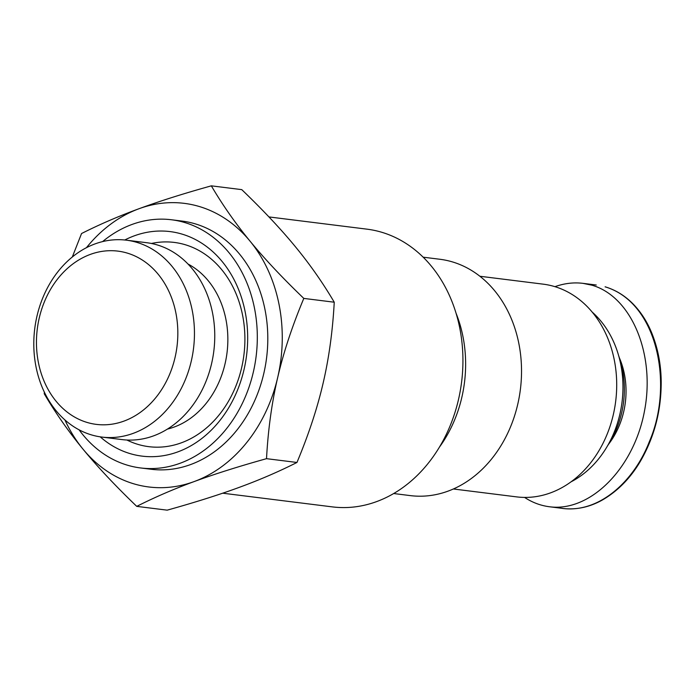 <?xml version="1.0" encoding="UTF-8"?>
<svg xmlns="http://www.w3.org/2000/svg" width="696" height="696" viewBox="0 0 696 696"><rect width="100%" height="100%" fill="white"/><g stroke="black" fill="none" stroke-linecap="round" stroke-linejoin="round"><path stroke-width="1.04" d="M91.707 434.965A99.206 80.005 -82.9 0 0 101.842 437.071A99.206 80.005 -82.9 0 0 193.514 348.531A99.206 80.005 -82.9 0 0 126.42 240.181A99.206 80.005 -82.9 0 0 35.696 322.379A99.206 80.005 -82.9 0 0 91.707 434.965M87.409 422.533A87.296 70.4 97.1 0 1 58.22 278.2A87.296 70.4 97.1 0 1 175.792 312.521A87.296 70.4 97.1 0 1 87.409 422.533M101.842 437.071L122.148 439.602A99.206 80.005 -82.9 0 0 213.82 351.071A99.206 80.005 -82.9 0 0 146.717 242.713L126.42 240.181M268.934 216.926L366.957 229.158A139.939 112.856 97.1 0 1 461.605 382A139.939 112.856 97.1 0 1 332.296 506.879L222.694 493.194M136.738 506.366C115.319 485.782 97.405 466.703 83.007 449.146A142.915 115.258 -82.9 0 0 194.132 481.58C173.852 489.018 154.721 497.283 136.738 506.366L167.179 510.159C195.202 502.338 219.327 494.699 239.555 487.252C259.834 479.814 278.974 471.549 296.957 462.466C308.589 434.687 317.298 408.291 323.092 383.27C328.938 358.266 332.662 331.244 334.245 302.212C322.874 282.88 309.955 264.428 295.495 246.854C281.097 229.297 263.184 210.218 241.764 189.634L211.323 185.841C222.694 205.163 235.613 223.616 250.073 241.19A142.915 115.258 -82.9 0 0 138.948 208.748A142.915 115.258 -82.9 0 0 86.434 247.698M64.928 419.949A142.915 115.258 -82.9 0 0 83.007 449.146C68.539 431.572 55.628 413.12 44.248 393.788L44.353 392.144M72.306 257.015L81.545 233.534C99.528 224.451 118.659 216.186 138.948 208.748C159.166 201.301 183.292 193.662 211.323 185.841M250.073 241.19C264.48 258.755 282.393 277.826 303.804 298.41C292.172 326.189 283.463 352.594 277.669 377.606A142.915 115.258 -82.9 0 0 250.073 241.19M277.669 377.606C271.823 402.61 268.099 429.632 266.516 458.673C238.484 466.494 214.359 474.133 194.132 481.58A142.915 115.258 -82.9 0 0 277.669 377.606M334.245 302.212L303.804 298.41M296.957 462.466L266.516 458.673M79.083 429.824A125.054 100.85 -82.9 0 0 127.794 465.302A125.054 100.85 -82.9 0 0 140.566 467.947L151.049 469.252A125.054 100.85 -82.9 0 0 266.611 357.657A125.054 100.85 -82.9 0 0 182.03 221.076L171.547 219.771A125.054 100.85 -82.9 0 0 102.582 241.608M140.566 467.947A125.054 100.85 -82.9 0 0 256.128 356.343A125.054 100.85 -82.9 0 0 171.547 219.771M100.215 436.844A113.144 91.246 -82.9 0 0 130.491 453.731A113.144 91.246 -82.9 0 0 247.628 334.167A113.144 91.246 -82.9 0 0 124.784 239.998M479.918 276.26L543.193 284.159A107.184 86.443 97.1 0 1 615.69 401.227A107.184 86.443 97.1 0 1 516.641 496.883L453.366 488.983M423.177 257.181L439.846 259.26A119.094 96.048 97.1 0 1 520.399 389.334A119.094 96.048 97.1 0 1 410.344 495.613L393.675 493.534M439.402 447.171A119.094 96.048 -82.9 0 0 456.106 313.365M571.024 481.841A97.657 78.752 -82.9 0 0 622.041 402.018A97.657 78.752 -82.9 0 0 592.209 312.104M608.626 444.161A73.837 59.552 -82.9 0 0 619.397 357.875M524.567 497.414C532.388 502.547 540.748 505.661 549.657 506.784C590.373 512.125 633.847 468.277 644.461 411.153C655.562 354.134 631.429 296.365 591.826 285.177L582.978 283.35C573.687 282.219 564.352 283.324 554.956 286.674M618.744 355.995A85.156 68.669 97.1 0 1 607.53 445.823M126.898 440.02A102.912 82.998 -82.9 0 0 138.313 444.492A102.912 82.998 -82.9 0 0 244.635 347.33A102.912 82.998 -82.9 0 0 151.424 243.478M167.397 429.093A86.939 70.113 -82.9 0 0 227.026 352.715A86.939 70.113 -82.9 0 0 187.998 264.019M563.099 508.506C576.845 509.959 590.086 507.036 602.823 499.745C617.909 490.871 630.385 478.143 640.233 461.552C654.275 437.384 661.261 410.84 661.2 381.921C661.061 364.46 657.868 348.052 651.639 332.714C647.089 321.63 640.946 312.095 633.203 304.091C625.078 295.783 615.769 290.041 605.294 286.856L605.102 286.822C658.059 302.577 673.763 385.48 649.394 441.525C634.204 481.136 599.456 512.917 563.099 508.506L560.828 508.176M582.987 283.35L596.263 285.012M549.518 506.766L562.803 508.419"/></g></svg>
